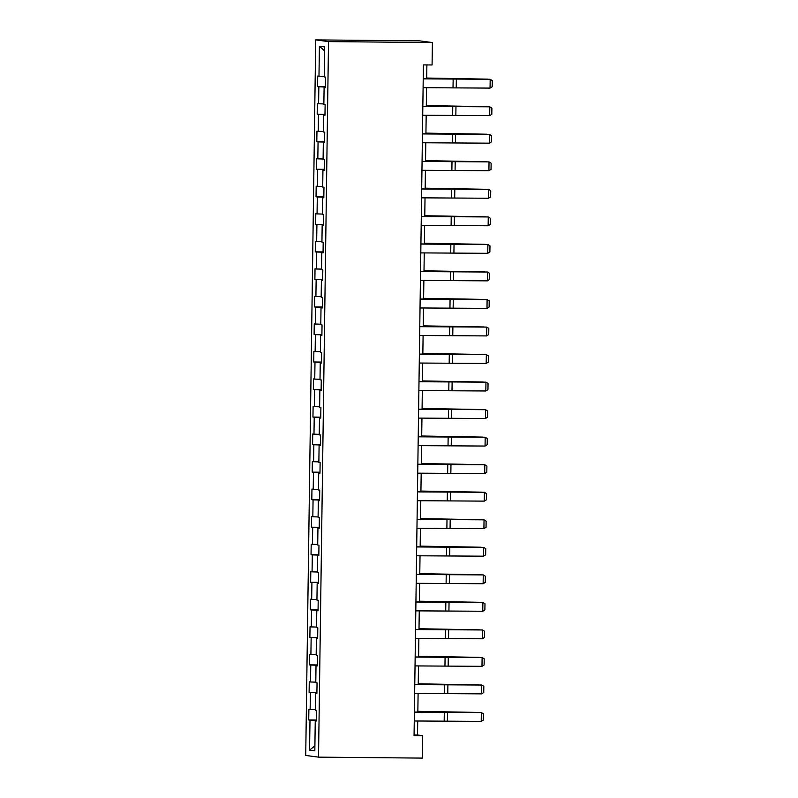 <?xml version="1.0" encoding="UTF-8"?>
<svg xmlns="http://www.w3.org/2000/svg" width="798" height="798" viewBox="0 0 798 798"><rect width="100%" height="100%" fill="white"/><g stroke="black" fill="none" stroke-linecap="round" stroke-linejoin="round"><path stroke-width="1.2" d="M315.719 39.9L305.724 755.447L318.522 757.142L328.517 41.596L315.719 39.9L419.588 40.858L432.396 42.553L328.517 41.596M316.517 720.784L315.25 720.813L316.517 720.983L316.666 710.39L315.4 710.22L315.639 693.282L316.896 693.442L317.045 682.859L315.789 682.689L316.018 665.741L317.285 665.911L317.434 655.318L316.168 655.158L316.407 638.21L317.664 638.38L317.813 627.787L316.557 627.617L316.786 610.679L318.053 610.839L318.203 600.256L316.936 600.086L317.175 583.139L318.442 583.308L318.582 572.715L317.325 572.545L317.564 555.608L318.821 555.777L318.971 545.184L317.704 545.014L317.943 528.067L319.21 528.236L319.35 517.653L318.093 517.483L318.332 500.536L319.589 500.705L319.739 490.112L318.472 489.942L318.711 473.005L319.978 473.174L320.128 462.581L318.861 462.411L319.1 445.464L320.357 445.633L320.507 435.05L319.25 434.88L319.479 417.933L320.746 418.102L320.896 407.509L319.629 407.339L319.868 390.402L321.125 390.571L321.275 379.978L320.018 379.808L320.247 362.861L321.514 363.03L321.664 352.447L320.397 352.277L320.636 335.33L321.893 335.499L322.043 324.906L320.786 324.736L321.015 307.799L322.282 307.958L322.432 297.375L321.165 297.205L321.404 280.258L322.671 280.427L322.811 269.834L321.554 269.674L321.794 252.727L323.05 252.896L323.2 242.303L321.933 242.133L322.173 225.196L323.439 225.355L323.579 214.772L322.322 214.602L322.562 197.655L323.818 197.824L323.968 187.231L322.701 187.071L322.941 170.124L324.207 170.293L324.357 159.7L323.09 159.53L323.33 142.593L324.587 142.752L324.736 132.169L323.479 131.999L323.709 115.052L324.976 115.221L325.125 104.628L323.858 104.468L324.098 87.521L325.355 87.69L325.504 77.097L324.247 76.927L324.666 46.922L319.399 46.224L324.606 50.853M315.25 720.813L314.831 750.818L309.574 750.12L309.993 720.115L308.726 719.946L316.527 720.015M319.399 46.224L318.981 76.229L317.724 76.059L317.574 86.653L318.841 86.822L318.601 103.77L317.335 103.6L317.185 114.184L318.452 114.353L318.212 131.301L316.956 131.131L316.806 141.725L318.063 141.894L317.833 158.832L316.567 158.662L316.417 169.256L317.684 169.425L317.444 186.373L316.188 186.203L316.038 196.787L317.295 196.956L317.065 213.904L315.799 213.734L315.649 224.328L316.916 224.497L316.676 241.435L315.419 241.265L315.27 251.859L316.527 252.028L316.297 268.976L315.03 268.806L314.881 279.39L316.148 279.559L315.908 296.507L314.641 296.337L314.502 306.931L315.759 307.1L315.529 324.038L314.262 323.878L314.113 334.462L315.38 334.631L315.14 351.579L313.873 351.409L313.734 362.003L314.991 362.162L314.751 379.11L313.494 378.94L313.345 389.534L314.611 389.703L314.372 406.641L313.105 406.481L312.956 417.065L314.222 417.234L313.983 434.182L312.726 434.012L312.577 444.606L313.843 444.765L313.604 461.713L312.337 461.543L312.188 472.137L313.454 472.306L313.215 489.244L311.958 489.084L311.809 499.668L313.065 499.837L312.836 516.785L311.569 516.615L311.42 527.209L312.686 527.368L312.447 544.316L311.19 544.146L311.04 554.74L312.297 554.909L312.068 571.847L310.801 571.687L310.651 582.271L311.918 582.44L311.679 599.388L310.412 599.218L310.272 609.812L311.529 609.971L311.3 626.919L310.033 626.749L309.883 637.343L311.15 637.512L310.911 654.46L309.644 654.29L309.504 664.874L310.761 665.043L310.522 681.991L309.265 681.821L309.115 692.415L310.382 692.584L310.143 709.522L308.876 709.352L308.726 719.946M432.396 42.553L432.077 64.977L423.419 64.897L414.062 735.606L422.711 735.686L417.524 734.998L417.723 720.983M316.906 693.253L315.639 693.282M310.143 709.522L315.409 709.681M310.382 692.584L316.906 692.774M317.285 665.712L316.018 665.741M310.522 681.991L315.789 682.15M310.761 665.043L317.295 665.243M317.674 638.181L316.407 638.21M310.911 654.46L316.178 654.609M311.15 637.512L317.674 637.702M318.053 610.65L316.786 610.679M311.3 626.919L316.557 627.078M311.529 609.971L318.063 610.171M318.442 583.109L317.175 583.139M311.679 599.388L316.946 599.547M311.918 582.44L318.452 582.64M318.821 555.578L317.564 555.608M312.068 571.847L317.335 572.006M312.297 554.909L318.831 555.099M319.21 528.047L317.943 528.067M312.447 544.316L317.714 544.475M312.686 527.368L319.22 527.568M319.589 500.506L318.332 500.536M312.836 516.785L318.103 516.934M313.065 499.837L319.599 500.037M319.978 472.975L318.711 473.005M313.215 489.244L318.482 489.403M313.454 472.306L319.988 472.496M320.367 445.444L319.1 445.464M313.604 461.713L318.871 461.872M313.843 444.765L320.367 444.965M320.746 417.903L319.479 417.933M313.983 434.182L319.25 434.331M314.222 417.234L320.756 417.434M321.135 390.372L319.868 390.402M314.372 406.641L319.639 406.8M314.611 389.703L321.135 389.893M321.514 362.841L320.247 362.861M314.751 379.11L320.018 379.269M314.991 362.162L321.524 362.362M321.903 335.3L320.636 335.33M315.14 351.579L320.407 351.728M315.38 334.631L321.903 334.831M322.282 307.769L321.015 307.799M315.529 324.038L320.786 324.197M315.759 307.1L322.292 307.29M322.671 280.238L321.404 280.258M315.908 296.507L321.175 296.666M316.148 279.559L322.671 279.759M323.05 252.697L321.794 252.727M316.297 268.976L321.564 269.126M316.527 252.028L323.06 252.218M323.439 225.166L322.173 225.196M316.676 241.435L321.943 241.595M316.916 224.497L323.449 224.687M323.818 197.635L322.562 197.655M317.065 213.904L322.332 214.064M317.295 196.956L323.828 197.156M324.207 170.094L322.941 170.124M317.444 186.373L322.711 186.523M317.684 169.425L324.217 169.615M324.596 142.563L323.33 142.593M317.833 158.832L323.1 158.992M318.063 141.894L324.596 142.084M324.976 115.022L323.709 115.052M318.212 131.301L323.479 131.461M318.452 114.353L324.986 114.553M325.365 87.491L324.098 87.521M318.601 103.77L323.868 103.92M318.841 86.822L325.365 87.012M318.981 76.229L324.247 76.389M422.711 735.686L422.401 758.1L318.522 757.142M417.843 712.045L418.102 693.452M418.232 684.504L418.491 665.921M418.611 656.973L418.87 638.38M419 629.442L419.259 610.849M419.379 601.901L419.638 583.318M419.768 574.37L420.027 555.777M420.157 546.839L420.416 528.246M420.536 519.299L420.795 500.715M420.925 491.768L421.184 473.174M421.304 464.236L421.563 445.643M421.693 436.696L421.952 418.112M422.072 409.165L422.332 390.571M422.461 381.624L422.721 363.04M422.84 354.093L423.1 335.509M423.229 326.562L423.489 307.968M423.608 299.021L423.868 280.437M423.997 271.49L424.257 252.896M424.376 243.959L424.646 225.365M424.765 216.418L425.025 197.834M425.154 188.887L425.414 170.293M425.534 161.356L425.793 142.762M425.923 133.815L426.182 115.231M426.302 106.284L426.561 87.69M426.691 78.753L426.88 64.927M309.574 750.12L314.901 745.801M309.993 720.115L316.527 720.305M414.062 734.968L417.524 734.998M317.574 86.653L325.375 86.723M317.185 114.184L324.986 114.264M316.806 141.725L324.606 141.795M316.417 169.256L324.217 169.326M316.038 196.787L323.838 196.867M315.649 224.328L323.449 224.398M315.27 251.859L323.06 251.929M314.881 279.39L322.681 279.47M314.502 306.931L322.292 307.001M314.113 334.462L321.913 334.532M313.734 362.003L321.524 362.073M313.345 389.534L321.145 389.604M312.956 417.065L320.756 417.135M312.577 444.606L320.377 444.676M312.188 472.137L319.988 472.207M311.809 499.668L319.609 499.738M311.42 527.209L319.22 527.279M311.04 554.74L318.831 554.81M310.651 582.271L318.452 582.35M310.272 609.812L318.063 609.881M309.883 637.343L317.684 637.412M309.504 664.874L317.295 664.953M309.115 692.415L316.916 692.484M423.229 78.862L490.181 79.281L423.229 78.743M423.11 87.69L490.062 88.099L490.181 79.281L492.276 80.598L492.186 86.773L490.062 88.099M487.099 79.142L426.701 78.154M487.538 79.142L426.701 78.044M422.84 106.403L489.802 106.812L422.84 106.284M422.721 115.231L489.673 115.64L489.802 106.812L491.897 108.129L491.807 114.304L489.673 115.64M422.461 133.934L489.413 134.343L422.461 133.815M422.332 142.762L489.294 143.171L489.413 134.343L491.508 135.66L491.418 141.844L489.294 143.171M486.71 106.673L426.312 105.685M487.159 106.683L426.312 105.575M486.321 134.204L425.933 133.216M486.77 134.214L425.933 133.116M422.072 161.465L489.034 161.884L422.072 161.346M421.952 170.293L488.905 170.702L489.034 161.884L491.129 163.201L491.039 169.376L488.905 170.702M421.693 189.006L488.645 189.415L421.693 188.887M421.563 197.834L488.526 198.243L488.645 189.415L490.74 190.732L490.65 196.907L488.526 198.243M421.304 216.537L488.266 216.946L421.304 216.418M421.184 225.365L488.137 225.774L488.266 216.946L490.351 218.263L490.271 224.447L488.137 225.774M485.942 161.745L425.543 160.757M486.391 161.745L425.543 160.647M485.553 189.276L425.154 188.288M486.002 189.286L425.164 188.178M485.174 216.807L424.775 215.819M485.623 216.817L424.775 215.719M420.925 244.078L487.877 244.487L420.925 243.949M420.795 252.896L487.758 253.315L487.877 244.487L489.972 245.804L489.882 251.978L487.758 253.315M484.785 244.348L424.386 243.36M485.234 244.348L424.386 243.25M420.536 271.609L487.488 272.018L420.536 271.49M420.416 280.437L487.369 280.846L487.488 272.018L489.583 273.335L489.503 279.509L487.369 280.846M484.406 271.879L424.007 270.891M484.855 271.889L424.007 270.791M420.157 299.14L487.109 299.559L420.157 299.021M420.027 307.968L486.989 308.377L487.109 299.559L489.204 300.866L489.114 307.05L486.989 308.377M484.017 299.42L423.618 298.422M484.466 299.42L423.618 298.322M419.768 326.681L486.72 327.09L419.768 326.562M419.648 335.499L486.6 335.918L486.72 327.09L488.815 328.407L488.735 334.581L486.6 335.918M483.638 326.951L423.239 325.963M484.077 326.951L423.239 325.853M419.379 354.212L486.341 354.621L419.389 354.093M419.259 363.04L486.211 363.449L486.341 354.621L488.436 355.938L488.346 362.112L486.211 363.449M483.249 354.482L422.85 353.494M483.698 354.492L422.85 353.394M419 381.743L485.952 382.162L419 381.624M418.88 390.571L485.832 390.98L485.952 382.162L488.047 383.469L487.957 389.653L485.832 390.98M482.87 382.023L422.471 381.025M483.309 382.023L422.471 380.925M418.611 409.284L485.573 409.693L418.621 409.165M418.491 418.102L485.443 418.521L485.573 409.693L487.668 411.01L487.578 417.184L485.443 418.521M482.481 409.554L422.082 408.566M482.93 409.554L422.082 408.456M418.232 436.815L485.184 437.224L418.232 436.696M418.102 445.643L485.064 446.052L485.184 437.224L487.279 438.541L487.189 444.715L485.064 446.052M482.092 437.085L421.703 436.097M482.541 437.095L421.703 435.997M417.843 464.346L484.805 464.765L417.843 464.227M417.723 473.174L484.675 473.583L484.805 464.765L486.9 466.072L486.81 472.256L484.675 473.583M481.713 464.626L421.314 463.638M482.162 464.626L421.314 463.528M417.464 491.887L484.416 492.296L417.464 491.768M417.334 500.705L484.296 501.124L484.416 492.296L486.511 493.613L486.421 499.787L484.296 501.124M481.324 492.157L420.925 491.169M481.773 492.157L420.935 491.059M417.075 519.418L484.037 519.827L417.075 519.299M416.955 528.246L483.907 528.655L484.037 519.827L486.122 521.144L486.042 527.318L483.907 528.655M480.945 519.688L420.546 518.7M481.394 519.697L420.546 518.6M416.696 546.949L483.648 547.368L416.696 546.83M416.566 555.777L483.528 556.186L483.648 547.368L485.743 548.675L485.653 554.859L483.528 556.186M480.556 547.229L420.157 546.241M481.004 547.229L420.157 546.131M416.307 574.49L483.259 574.899L416.307 574.37M416.187 583.308L483.139 583.727L483.259 574.899L485.354 576.216L485.274 582.39L483.139 583.727M480.177 574.76L419.778 573.772M480.625 574.76L419.778 573.662M415.928 602.021L482.88 602.43L415.928 601.901M415.798 610.849L482.76 611.258L482.88 602.43L484.975 603.747L484.885 609.921L482.76 611.258M479.788 602.29L419.389 601.303M480.236 602.3L419.389 601.203M415.539 629.552L482.491 629.971L415.539 629.432M415.419 638.38L482.371 638.789L482.491 629.971L484.586 631.288L484.506 637.462L482.371 638.789M479.408 629.831L419.01 628.844M479.847 629.831L419.01 628.734M415.15 657.093L482.112 657.502L415.16 656.973M415.03 665.911L481.982 666.33L482.112 657.502L484.206 658.819L484.117 664.993L481.982 666.33M479.019 657.362L418.621 656.375M479.468 657.372L418.621 656.265M414.77 684.624L481.723 685.033L414.77 684.504M414.651 693.452L481.603 693.861L481.723 685.033L483.817 686.35L483.738 692.534L481.603 693.861M478.64 684.893L418.242 683.906M479.079 684.903L418.242 683.806M414.381 712.155L481.344 712.574L414.391 712.035M414.262 720.983L481.214 721.392L481.344 712.574L483.438 713.891L483.349 720.065L481.214 721.392M478.251 712.434L417.853 711.447M478.7 712.434L417.853 711.337M453.154 78.892L453.025 87.71M456.356 78.912L456.227 87.73M452.765 106.423L452.646 115.251M455.967 106.443L455.848 115.271M452.386 133.954L452.257 142.782M455.588 133.974L455.459 142.802M451.997 161.495L451.877 170.313M455.199 161.515L455.079 170.333M451.618 189.026L451.488 197.854M454.81 189.046L454.69 197.874M451.229 216.557L451.109 225.385M454.431 216.577L454.311 225.405M450.84 244.098L450.72 252.916M454.042 244.118L453.922 252.936M450.461 271.629L450.341 280.457M453.663 271.649L453.543 280.477M450.072 299.16L449.952 307.988M453.274 299.18L453.154 308.008M449.693 326.701L449.563 335.519M452.895 326.721L452.765 335.539M449.304 354.232L449.184 363.06M452.506 354.252L452.386 363.08M448.925 381.763L448.795 390.591M452.127 381.783L451.997 390.611M448.536 409.304L448.416 418.122M451.738 409.324L451.618 418.142M448.157 436.835L448.027 445.663M451.359 436.855L451.229 445.683M447.768 464.366L447.648 473.194M450.97 464.386L450.85 473.214M447.389 491.907L447.259 500.725M450.591 491.927L450.461 500.745M447 519.438L446.88 528.266M450.202 519.458L450.082 528.286M446.611 546.969L446.491 555.797M449.813 546.989L449.693 555.817M446.232 574.51L446.112 583.338M449.434 574.53L449.314 583.358M445.843 602.041L445.723 610.869M449.045 602.061L448.925 610.889M445.464 629.572L445.334 638.4M448.666 629.592L448.536 638.42M445.075 657.113L444.955 665.941M448.276 657.133L448.157 665.961M444.695 684.644L444.566 693.472M447.897 684.664L447.768 693.492M444.306 712.185L444.187 721.003M447.508 712.205L447.389 721.023"/></g></svg>
